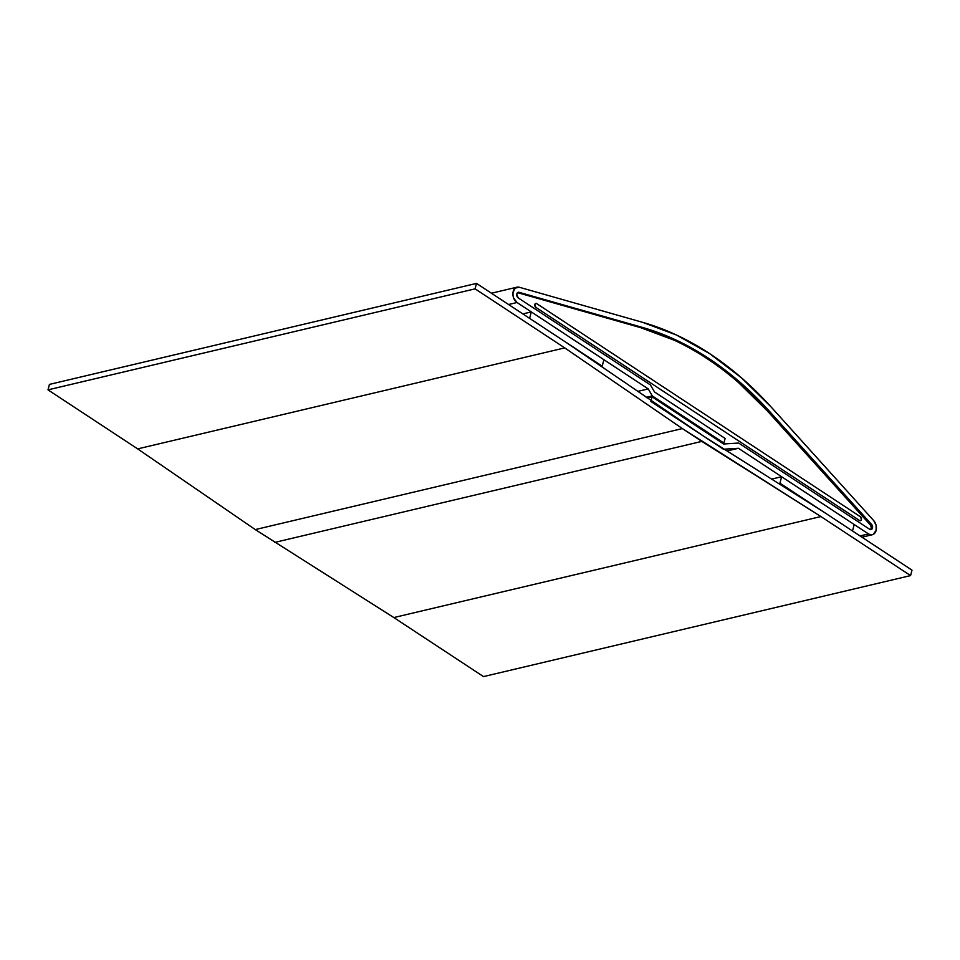 <?xml version="1.0" encoding="UTF-8"?>
<svg xmlns="http://www.w3.org/2000/svg" width="960" height="960" viewBox="0 0 960 960"><rect width="100%" height="100%" fill="white"/><g stroke="black" fill="none" stroke-linecap="round" stroke-linejoin="round"><path stroke-width="1.44" d="M872.304 534.732A8.292 5.868 -103.3 0 0 876.12 530.436L876.096 525.252L873.744 520.656L771.144 407.004L741.432 377.784L709.692 353.652L676.512 335.04L642.468 322.284L519.252 287.244L515.208 288.096L513 292.488L512.988 295.368L513.72 298.236L517.02 302.508L648.24 388.908L637.584 391.428L648.24 388.908L517.02 302.508L508.56 304.512L517.02 302.508A8.292 5.868 -103.3 0 1 512.892 293.976A8.292 5.868 -103.3 0 1 517.008 287.172A8.292 5.868 -103.3 0 1 519.252 287.244L642.468 322.284A353.244 250.212 -103.3 0 1 771.144 407.004L873.744 520.656A8.292 5.868 -103.3 0 1 876.12 530.436L873.096 534.468L870.828 534.816L868.5 533.928L860.04 535.932L868.5 533.928L738.432 448.284L868.5 533.928A8.292 5.868 -103.3 0 0 872.304 534.732L861.948 537.192M872.484 528.036L871.068 528.372L872.484 528.036A3.024 2.148 -103.3 0 1 871.104 529.608A3.024 2.148 -103.3 0 1 869.712 529.32L871.38 529.512L872.484 528.036L871.62 524.472A3.024 2.148 -103.3 0 1 872.484 528.036M871.104 526.68L870.204 524.808L871.62 524.472L769.02 410.82L767.592 411.168L738.324 382.38M650.856 401.448L723.432 449.232L738.432 448.284L727.068 450.972L738.432 448.284L723.432 449.232L650.856 401.448L652.068 396.828L647.148 397.992L652.068 396.828L723.672 443.988L738.66 443.04L869.712 529.32L738.66 443.04L723.672 443.988L652.068 396.828L650.856 401.448M674.376 340.272L640.836 327.708A347.976 246.48 -103.3 0 1 767.592 411.168L870.204 524.808L871.62 524.472L769.02 410.82L767.592 411.168L870.204 524.808A3.024 2.148 -103.3 0 1 870.348 529.608M642.264 327.372A347.976 246.48 -103.3 0 1 769.02 410.82L739.74 382.032L708.48 358.26L675.792 339.936L642.264 327.372L519.036 292.32L517.56 292.644L516.756 294.24L518.22 297.9A3.024 2.148 -103.3 0 1 516.72 294.78A3.024 2.148 -103.3 0 1 518.22 292.296A3.024 2.148 -103.3 0 1 519.036 292.32L517.62 292.656A3.024 2.148 -103.3 0 0 517.56 292.644L519.036 292.32L642.264 327.372L640.836 327.708L642.264 327.372M518.22 297.9L650.424 384.936L654.492 391.944L725.124 438.444L723.912 443.064L722.712 443.352L723.912 443.064L652.308 395.916L723.912 443.064L725.124 438.444L654.492 391.944L650.424 384.936L518.22 297.9M646.212 397.356L652.308 395.916L646.212 397.356M648.24 388.908L652.308 395.916L648.24 388.908M861.432 519.576A2.1 1.488 -103.3 0 1 860.46 520.668A2.1 1.488 -103.3 0 1 859.488 520.464L535.776 307.32L859.488 520.464L860.664 520.596L861.432 519.576A2.1 1.488 -103.3 0 0 860.46 516.78L536.748 303.636L860.46 516.78L861.432 519.576M535.776 307.32A2.1 1.488 -103.3 0 1 534.732 305.148A2.1 1.488 -103.3 0 1 535.776 303.432A2.1 1.488 -103.3 0 1 536.748 303.636L535.572 303.492L534.804 304.524L535.776 307.32M640.836 327.708L517.62 292.656L640.836 327.708M529.608 318.372L531.3 311.916L522.84 313.92L531.3 311.916L603.888 359.7L602.196 366.156L529.608 318.372L531.3 311.916L603.888 359.7L602.196 366.156L601.116 366.42L602.196 366.156L529.608 318.372M854.208 524.52L852.516 530.976L779.928 483.192L781.632 476.736L854.208 524.52L852.516 530.976L779.928 483.192L778.596 483.504L779.928 483.192L781.632 476.736L771.624 479.1L781.632 476.736L854.208 524.52M703.26 435.948L822.336 511.116L912 570.144L910.572 575.592L820.908 516.552L682.368 428.58L564.744 347.892L475.08 288.852L476.508 283.404L566.172 342.444L703.26 435.948L822.336 511.116L912 570.144L910.572 575.592L483.492 676.596L910.572 575.592L820.908 516.552L393.828 617.556L820.908 516.552L701.832 441.396L274.752 542.4L701.832 441.396L682.368 428.58L255.288 529.584L682.368 428.58L564.744 347.892L137.664 448.884L564.744 347.892L475.08 288.852L48 389.856L475.08 288.852L476.508 283.404L49.428 384.408L476.508 283.404L566.172 342.444L703.26 435.948M49.428 384.408L48 389.856L137.664 448.884L255.288 529.584L393.828 617.556L483.492 676.596L393.828 617.556L255.288 529.584L137.664 448.884L48 389.856L49.428 384.408M491.424 293.232L517.008 287.172"/></g></svg>
